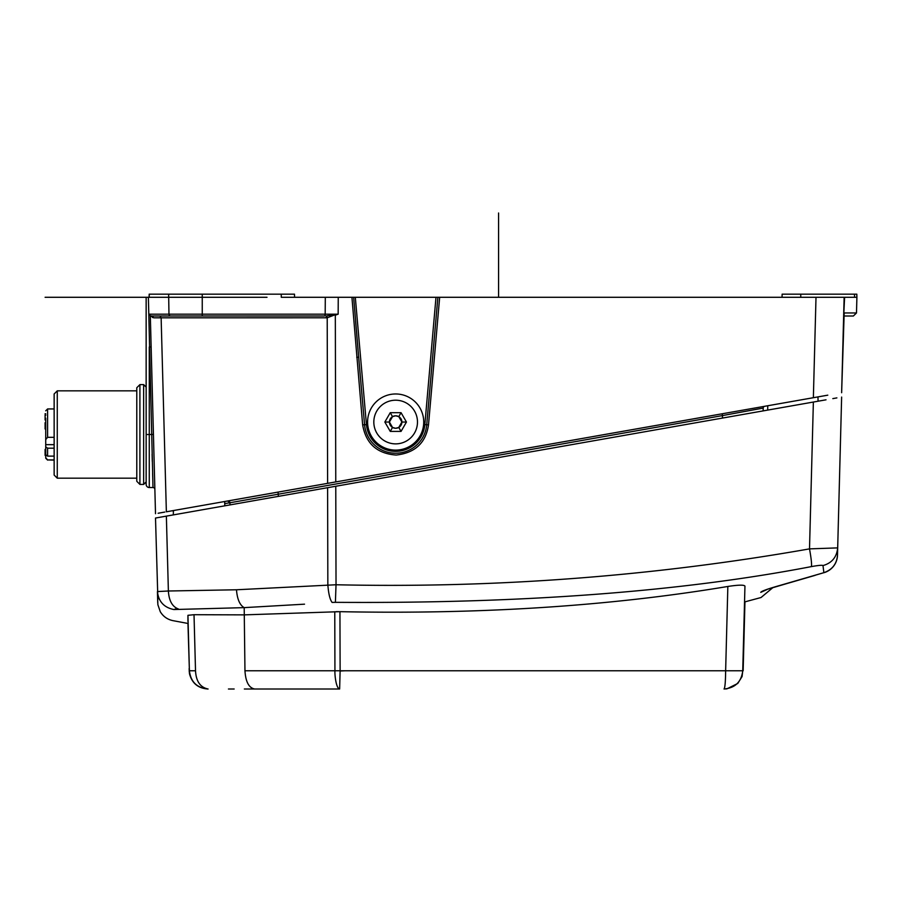 <?xml version="1.0" encoding="UTF-8"?>
<svg xmlns="http://www.w3.org/2000/svg" width="902" height="902" viewBox="0 0 902 902"><rect width="100%" height="100%" fill="white"/><g stroke="black" fill="none" stroke-linecap="round" stroke-linejoin="round"><path stroke-width="1.35" d="M45.72 418.167L45.72 454.766L47.592 456.13L54.143 456.13M54.143 459.93L47.592 459.93L45.72 457.664L45.72 448.655M45.72 438.259L45.72 428.98L45.1 428.98L45.72 428.856M45.72 447.742L45.72 444.663L54.143 444.663M45.72 423.049L45.1 423.049L45.1 427.638L45.72 427.638M45.72 446.828L47.592 448.193L54.143 448.193M54.143 437.323L47.592 437.323L45.72 439.59M57.266 390.848L57.266 478.173L54.143 475.061L54.143 393.971L57.266 390.848L136.788 390.848M136.788 481.296L139.911 484.419L136.788 481.296L136.788 387.736L139.911 384.613L143.655 384.613L146.147 387.105L146.147 481.916L146.147 297.288L267.015 297.288M148.605 306.33L153.002 487.531L149.27 487.531A3.123 3.123 0 0 1 146.147 484.419L146.147 387.105L143.655 384.613L143.655 484.419L139.911 484.419L139.911 384.613L136.788 387.736M149.833 297.288L148.458 297.288M146.147 434.516L149.27 434.516L149.27 346.988L151.141 346.943L150.33 315.971L154.49 475.095M154.468 473.9L151.22 349.976M150.284 314.2L202.251 314.178L202.251 294.165L149.18 294.165L149.101 297.288M158.121 513.249L164.818 512.065M163.307 512.336L161.864 512.584M160.815 512.776L158.188 513.238M154.321 317.82L327.212 317.797L327.606 483.359L166.363 511.795L161.131 317.82L155.866 317.82M156.858 316.004L158.335 316.004M159.913 316.004L155.516 316.004M150.781 316.004L153.712 317.82L151.931 316.004L324.359 316.004A1.872 0.834 -90 0 0 325.182 314.178L338.16 314.178L335.318 315.181L335.769 481.927L826.446 395.403M229.164 316.004L235.974 316.004M274.433 316.004L284.412 316.004M298.156 316.004L312.036 316.004M326.039 316.004L326.468 317.82L326.039 316.004L338.16 314.178L338.25 297.288L355.309 297.288L351.927 297.288L362.649 424.876C365.919 443.637 377.092 453.683 396.192 455.048C415.067 452.928 425.834 442.871 428.506 424.876L439.669 297.288L435.993 297.288L437.876 297.288L435.993 297.288L424.853 424.594L426.725 424.763A31.187 31.187 0 0 1 395.651 453.232A31.187 31.187 0 0 1 364.577 424.763L358.669 357.181L356.741 357.293M821.17 396.328L827.788 395.166M819.523 396.621L817.967 396.903L818.08 401.21L816.919 401.424L818.08 401.21M327.606 483.359L335.769 481.927M177.187 509.889L186.286 508.277M334.518 482.142L278.064 492.097L278.391 496.382M764.321 406.351L764.749 406.283A1.872 1.872 0 0 0 763.205 408.076A1.872 1.872 0 0 1 764.648 406.306A1.872 1.872 0 0 0 763.205 408.076L722.502 415.585L722.175 413.792L724.362 413.398L372.176 475.501M736.359 411.289L740.395 410.579M764.986 406.238L813.367 397.703L816.006 297.288L439.669 297.288M856.494 312.96L856.9 297.288L844.599 297.288L843.844 312.96L856.494 312.96L853.371 316.004L843.652 316.004L841.634 392.72L843.72 313.31M843.686 314.584A3.123 3.078 90 0 0 844.182 312.96L841.634 392.72L844.137 297.288L843.72 313.298L844.137 297.288L816.006 297.288M425.891 429.69L425.473 431.179M423.782 435.508L423.376 436.32M368.636 437.628L367.869 436.218M366.392 432.836L365.66 430.581M358.669 357.181L353.64 297.288L435.993 297.288M844.125 297.288L822.816 297.288M215.995 297.288L223.707 297.288M255.931 297.288L266.518 297.288M338.25 297.288L281.277 297.288L281.244 294.165L202.251 294.165M742.459 297.288L753.395 297.288M818.137 297.288L820.245 297.288L818.137 297.288M329.433 297.288L330.684 297.288L329.433 297.288M337.81 297.288L342.625 297.288L337.81 297.288M334.439 297.288L332.545 297.288L334.439 297.288M568.26 297.288L438.688 297.288M351.746 297.288L347.169 297.288L351.746 297.288M741.816 297.288L741.252 297.288M437.876 297.288L426.725 424.763L428.506 424.876M395.651 393.971A28.063 28.063 0 0 0 367.588 422.035A28.063 28.063 0 0 0 395.651 450.109A28.063 28.063 0 0 0 423.726 422.035A28.063 28.063 0 0 0 395.651 393.971M395.651 400.206A21.828 21.828 0 0 1 417.479 422.035A21.828 21.828 0 0 1 395.651 443.874A21.828 21.828 0 0 1 373.823 422.035A21.828 21.828 0 0 1 395.651 400.206M384.85 422.035L390.25 431.393L401.052 431.393L406.452 422.035L401.052 412.688L390.25 412.688L384.85 422.035L389.416 422.035L392.528 427.447L395.651 428.281L398.774 427.447L401.052 431.393M391.197 426.409A6.235 6.235 0 0 0 392.528 427.447L390.25 431.393M400.105 426.409A6.235 6.235 0 0 1 398.774 427.447L401.886 422.035L398.774 416.634L395.651 415.799L392.528 416.634L389.416 422.035M397.286 416.014A6.235 6.235 0 0 0 394.016 416.014M393.926 416.047A6.235 6.235 0 0 0 391.197 417.671M390.916 417.987A6.235 6.235 0 0 0 390.916 426.094M392.528 427.447A6.235 6.235 0 0 0 393.926 428.033M394.016 428.055A6.235 6.235 0 0 0 397.286 428.055M392.528 416.634L390.25 412.688M397.376 416.047A6.235 6.235 0 0 1 398.774 416.634L401.052 412.688M401.886 422.035L406.452 422.035M398.774 416.634A6.235 6.235 0 0 1 400.105 417.671M400.387 417.987A6.235 6.235 0 0 1 400.387 426.094M398.774 427.447A6.235 6.235 0 0 1 397.376 428.033M335.42 314.64L327.212 317.797L326.704 315.982M319.364 316.004L215.995 316.004M182.452 316.004L170.997 316.004M294.571 297.288L294.492 294.165L281.244 294.165M154.862 489.301L154.862 489.358A1.872 1.872 0 0 0 154.862 489.301A1.872 1.872 0 0 1 154.862 489.312A1.872 1.872 0 0 0 153.002 487.531A1.872 1.872 0 0 1 154.862 489.29A1.872 1.872 0 0 0 153.002 487.531L152.618 473.573M152.291 461.441L152.088 454.146M355.58 321.033L358.105 350.641M423.128 436.793L423.647 435.79M425.135 432.227L425.733 430.277M843.731 312.667L843.708 313.727M843.708 313.795L843.844 312.96M841.634 392.72L841.825 385.684M856.9 297.288L856.821 294.165L854.498 294.165L854.577 297.288M854.498 294.165L782.135 294.165L782.045 297.288M282.281 294.165L179.148 294.165M229.92 502.572A1.872 1.872 0 0 0 227.789 500.96A1.872 1.872 0 0 1 229.92 502.572L229.92 502.572M171.842 510.825A1.872 1.872 0 0 1 173.398 511.265A1.872 1.872 0 0 0 171.842 510.825A1.872 1.872 0 0 1 173.398 511.265M224.733 503.62L229.931 502.764L227.721 500.971A1.872 1.872 0 0 1 229.931 502.764L722.502 415.585L722.434 418.077M758.402 408.944L722.502 415.585M229.987 504.906L229.931 502.764A1.872 1.872 0 0 0 227.721 500.971M763.137 410.906L763.205 408.076L763.137 410.906M45.72 419.982L45.1 419.982L45.72 419.757M45.72 414.052L45.1 414.052L45.72 414.988M45.1 414.988L45.1 419.757M45.72 415.394L45.1 415.394M45.72 449.467L45.1 449.467L45.72 449.151M45.1 449.467L45.1 454.766M45.72 449.647L45.1 449.647M45.72 453.83L45.1 454.935M45.72 454.27L45.1 454.27M45.72 427.108L45.1 427.108M45.1 428.856L45.1 427.638M45.1 428.349L45.1 428.969M45.1 422.734L45.72 422.734L45.1 423.354M826.018 399.812L155.505 518.041L157.749 594.519M157.027 517.771L158.786 517.466M159.981 517.252L163.409 516.654M164.829 516.395L166.363 516.136L168.381 591.002L236.471 589.773L336.029 584.755L335.397 602.333C522.033 603.675 680.706 591.768 811.394 566.603C818.486 565.328 822.353 564.99 822.985 565.577L823.876 572.68L779.384 585.59C767.489 588.972 761.288 591.227 760.758 592.355C761.141 599.244 761.141 599.244 760.758 592.355L766.756 589.66M821.519 400.612L819.614 400.939M832.817 398.616L836.887 397.895M766.88 589.434L823.876 572.68C832.242 569.726 836.785 563.908 837.496 555.215L841.634 397.06L837.496 555.08M824.09 400.161L823.357 400.285M818.7 401.108L817.009 401.401M173.421 510.543L173.308 514.907L171.098 515.29L177.671 514.14M174.075 514.771L171.098 515.29M815.431 401.683L817.483 401.322M819.512 400.962L821.429 400.623M336.074 611.669L338.385 611.646M167.671 564.72L168.381 591.002L157.433 591.565C158.504 601.51 163.972 607.508 173.838 609.538C172.553 624.308 172.553 624.308 173.838 609.538L244.194 607.632L304.526 604.171M327.606 487.7L327.843 584.834C328.542 593.82 329.963 599.683 332.105 602.423L335.397 602.333M724.069 689.004L724.035 689.004C735.175 687.967 741.41 681.889 742.741 670.784L744.951 586.108C744.951 607.102 744.951 607.102 744.951 586.108C744.951 607.102 744.951 607.102 744.951 586.108C744.071 584.744 738.366 584.868 727.846 586.458C610.507 606.065 481.217 614.465 339.941 611.669L244.194 614.871L194.02 614.702L187.943 615.311L187.943 621.41M340.122 671.02L344.778 670.784M244.352 689.004L339.637 689.004C336.006 688.361 334.665 674.64 334.935 670.784L244.961 670.784C245.66 681.889 248.918 687.967 254.747 689.004M334.913 689.004L278.853 689.004M194.02 614.702L195.52 670.784C196.084 681.337 200.278 687.403 208.091 689.004L208.08 689.004C198.282 688.316 192.149 683.242 189.668 673.76L189.555 673.76C192.047 683.242 198.169 688.316 207.934 689.004L207.922 689.004C198.124 688.327 191.991 683.242 189.499 673.76L189.127 668.664M234.159 689.004L228.443 689.004M207.979 689.004L207.934 689.004C198.124 688.327 191.991 683.242 189.499 673.76C191.991 683.242 198.113 688.316 207.9 689.004L208.035 689.004M189.341 668.923L187.943 615.311C187.943 626.168 187.943 626.168 187.943 615.311L189.386 670.784C190.728 681.889 196.963 687.967 208.091 689.004L207.201 688.981A18.716 18.716 0 0 0 208.091 689.004C198.282 688.327 192.149 683.242 189.668 673.76L189.273 668.472L189.555 673.76M175.856 609.019L174.965 609.098M187.943 623.124L189.499 673.76C191.991 683.242 198.113 688.316 207.9 689.004M195.52 670.784L189.341 670.784L189.273 668.506M334.766 611.714L334.935 670.784L340.122 670.784L339.941 611.669M339.637 689.004L340.122 670.784L725.636 670.784L727.846 586.458M724.035 689.004C735.175 687.967 741.41 681.889 742.741 670.784L725.636 670.784C725.524 681.889 724.982 687.967 724.035 689.004L726.922 688.846L737.735 683.479L742.075 676.556L742.741 670.772M744.951 586.108L744.251 613.044M159 598.545L159.428 599.458M813.367 402.044L809.511 548.878C653.386 576.322 495.559 588.284 336.029 584.755L335.769 486.257M824.236 572.623L824.191 572.635A18.716 18.716 0 0 0 837.496 555.215L837.687 547.886L809.511 548.878C811.259 558.609 811.89 564.517 811.394 566.603M837.496 555.215L837.687 547.886C836.74 557.188 831.836 563.085 822.985 565.577M837.687 547.886L841.634 397.06M224.79 505.83L224.677 501.512L227.744 500.971M498.569 212.996L498.569 297.288M45.1 297.288L146.147 297.288M439.421 297.288L496.201 297.288M702.759 297.288L704.552 297.288M47.592 448.193L47.592 456.13M47.592 459.93L54.143 460.088M45.72 410.816L47.592 408.944L47.592 437.323M151.141 346.943L153.43 434.471L149.27 434.516L149.27 487.531A3.123 3.123 0 0 1 146.147 484.419M152.585 317.583L151.502 315.88M364.577 424.752L362.649 424.876M426.725 424.763A31.187 31.187 0 0 1 395.651 453.232A31.187 31.187 0 0 1 364.577 424.763L366.449 424.594L355.309 297.288M424.853 424.594A29.315 29.315 0 0 1 395.651 451.361A29.315 29.315 0 0 1 366.449 424.594M325.306 297.288L325.182 314.178A1.872 0.834 -90 0 1 324.348 316.004M161.131 317.82L159.902 316.004M168.64 294.165L168.967 314.178L148.807 314.178L148.368 297.288M150.07 314.178L148.807 314.178L150.679 316.004M170.636 316.004A1.872 1.669 -90 0 1 168.967 314.178M202.24 316.004L202.251 314.178L325.182 314.178M149.258 294.165L149.18 297.288M800.762 294.165L800.762 297.288M278.064 492.097L269.36 493.631M45.72 415.303L45.1 415.303M45.1 453.311L45.72 453.311M45.72 454.146L45.1 454.146M45.72 427.424L45.1 427.424M244.961 670.784L244.194 607.632C239.819 605.186 237.237 599.232 236.471 589.773M168.381 591.002C168.967 600.732 172.293 606.719 178.37 608.974M47.592 460.088L45.72 458.216M47.592 408.944L54.143 408.944M57.266 478.173L136.788 478.173M143.655 484.419L146.147 481.916L143.655 484.419M155.505 513.712L150.33 315.971L155.505 513.712M154.851 488.647L154.772 485.704M154.693 482.874L154.862 489.358M259.269 495.412L249.967 497.047M242.142 498.434L235.602 499.584M229.153 500.723L227.789 500.96M727.982 412.766L729.346 412.518M743.789 409.982L745.909 409.598M749.043 409.046L752.742 408.403M758.21 407.433L762.122 406.746M258.897 495.48L250.587 496.946M45.1 413.747L45.72 413.747M45.1 455.386L45.72 455.386M767.771 405.742L767.658 410.106L767.771 405.742M772.935 587.563L761.04 597.519L744.951 601.859L743.147 670.784M157.726 602.75L157.433 591.565L157.873 604.701L160.274 611.703C163.194 616.483 167.389 619.46 172.868 620.632L187.943 623.451M189.499 673.76L189.183 670.784L189.499 673.76M189.668 673.76L189.341 670.784M815.16 575.341L788.54 583.087"/></g></svg>
